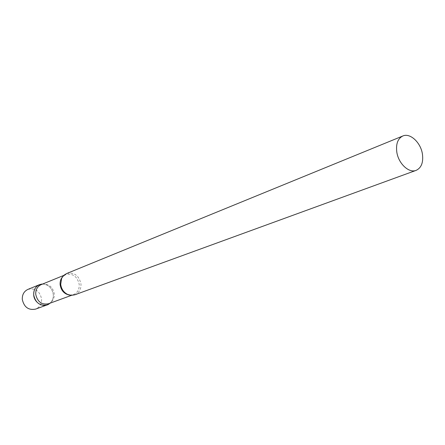 <?xml version="1.0" encoding="UTF-8"?>
<svg xmlns="http://www.w3.org/2000/svg" width="445" height="445" viewBox="0 0 445 445"><rect width="100%" height="100%" fill="white"/><g stroke="black" fill="none" stroke-linecap="round" stroke-linejoin="round"><path stroke-width="0.33" stroke-dasharray="2.23 1.67" d="M42.62 284.032C48.538 284.578 52.087 288.026 53.267 294.39C53.533 297.989 52.454 300.926 50.029 303.201C52.454 300.926 53.533 297.989 53.267 294.39C52.087 288.026 48.538 284.578 42.62 284.032M27.963 289.372C35.149 287.815 39.688 290.969 41.574 298.834C41.78 303.829 39.789 307.25 35.6 309.108M48.55 303.74L50.463 302.733C53.239 300.609 54.501 297.638 54.251 293.828C52.949 287.337 49.284 284.094 43.254 284.082L41.163 284.628M74.793 294.818C79.171 292.866 81.229 289.211 80.962 283.86C78.904 275.411 74.109 271.978 66.572 273.575M69.609 295.107L73.403 294.651C77.525 292.804 79.46 289.367 79.21 284.327C77.274 276.367 72.758 273.135 65.66 274.632L62.545 276.846M43.254 284.082L42.475 284.088M63.769 275.405L65.66 274.632C64.353 274.943 63.001 276.245 61.599 278.542M71.484 295.352L73.403 294.651C72.229 295.302 70.349 295.246 67.762 294.49M50.463 302.733L49.885 303.251"/><path stroke-width="0.67" d="M33.698 294.996C33.492 290.057 35.4 286.619 39.427 284.683L41.646 284.099C36.273 285.284 33.62 288.922 33.698 294.996C34.159 302.95 43.582 308.213 49.267 303.801L47.231 304.87C40.067 306.199 35.556 302.911 33.698 294.996M47.231 304.87L35.6 309.108C28.541 310.432 24.108 307.222 22.294 299.485C22.111 294.646 23.997 291.275 27.963 289.372L39.427 284.683M63.769 275.405L41.163 284.628C37.352 286.458 35.544 289.712 35.739 294.395C37.502 301.888 41.774 305.003 48.55 303.74L71.484 295.352M402.831 135.986L66.572 273.575L64.019 275.177L62.078 277.591L61.599 278.542L60.715 284.366C61.377 289.094 63.73 292.471 67.762 294.49L71.311 295.347L74.793 294.818L416.125 170.368C421.393 167.871 423.49 162.425 422.422 154.037C420.742 142.539 410.112 132.627 402.831 135.986C397.813 138.529 395.805 143.896 396.807 152.09C398.431 163.576 408.949 173.417 416.125 170.368M62.545 276.846C60.681 279.015 59.875 281.668 60.131 284.806C61.143 290.652 64.308 294.084 69.609 295.107M42.475 284.088L41.646 284.099M49.885 303.251L49.267 303.801"/></g></svg>
